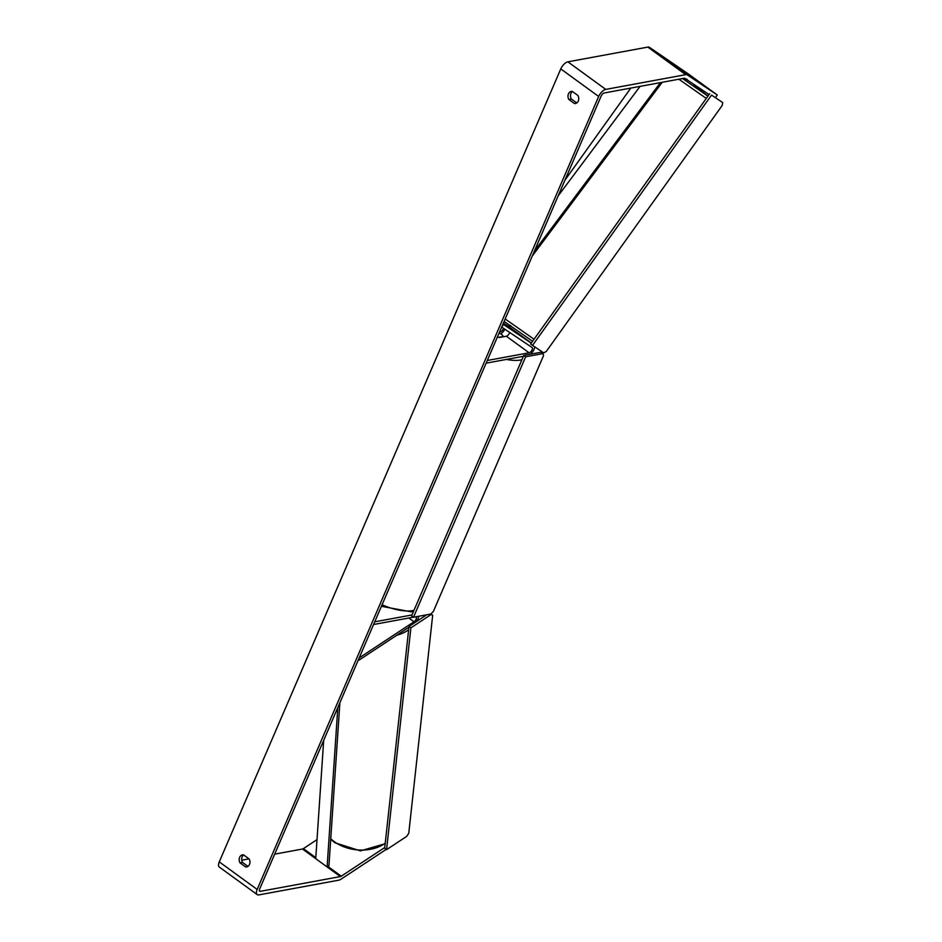 <?xml version="1.0" encoding="UTF-8"?>
<svg xmlns="http://www.w3.org/2000/svg" width="942" height="942" viewBox="0 0 942 942"><rect width="100%" height="100%" fill="white"/><g stroke="black" fill="none" stroke-linecap="round" stroke-linejoin="round"><path stroke-width="1.41" d="M358.384 659.789L358.937 660.201L408.91 627.242M411.995 614.961L374.728 621.826L373.574 624.511L413.408 617.175M358.937 660.201L359.196 657.905L413.985 621.779A3.167 1.472 126 0 0 416.117 619.165A3.167 1.472 126 0 0 416.105 616.928A3.167 1.472 126 0 0 415.834 616.798M416.246 621.696A6.347 2.944 126 0 0 418.66 616.28M511.294 328.452A6.347 2.944 126 0 0 511.247 328.428A6.347 2.944 126 0 0 511.212 328.393L503.417 323.012M502.957 324.095L531.276 343.135M504.865 329.229A6.347 2.944 -54 0 1 500.697 333.88M523.387 356.3L486.131 363.165L487.285 360.48L529.098 352.779A3.167 1.472 -54 0 0 531.83 350.365A3.167 1.472 -54 0 0 532.124 347.527A3.167 1.472 -54 0 1 532.124 347.527L501.674 327.086L503.511 324.507M534.679 346.809A6.347 2.944 -54 0 1 530.417 354.18M499.095 333.068A5.287 2.049 -156.7 0 1 503.205 336.482L498.707 337.307A5.287 2.049 -156.7 0 1 497.47 336.836A5.287 2.049 23.3 0 0 499.448 337.519L506.36 336.235A3.167 1.472 126 0 0 509.657 332.444M503.523 328.322A3.167 1.472 -54 0 1 500.296 331.831L499.566 331.961M686.953 79.116L686.023 80.411L683.138 78.433M687.448 73.547L681.313 69.272L687.448 73.547M506.396 325.143L509.81 326.839L510.729 325.543M384.76 847.517L341.275 876.19A3.167 1.472 -54 0 1 340.368 876.59L260.404 891.32A3.167 1.472 -54 0 1 259.698 891.203A3.167 1.472 -54 0 1 259.674 888.977L601.184 96.013A3.167 1.472 -54 0 1 604.222 92.975L684.186 78.245A3.167 1.472 -54 0 1 684.881 78.351L709.032 94.565M243.672 854.947A5.287 4.215 -100.4 0 0 242.565 862.436L247.993 866.381M576.775 102.937L571.358 98.992A5.287 4.215 79.6 0 1 572.465 91.515M577.882 95.46A5.287 4.215 79.6 0 1 578.282 101.041A5.287 4.215 79.6 0 1 575.456 103.49A5.287 4.215 79.6 0 1 574.42 103.514L568.838 99.452A5.287 4.215 79.6 0 1 571.264 91.433A5.287 4.215 79.6 0 1 572.312 91.398L577.882 95.46M249.5 864.473A5.287 4.215 -100.4 0 0 249.1 858.892L243.519 854.841A5.287 4.215 -100.4 0 0 242.483 854.865A5.287 4.215 -100.4 0 0 240.045 862.896L245.626 866.946A5.287 4.215 -100.4 0 0 246.663 866.923A5.287 4.215 -100.4 0 0 249.5 864.473M219.262 861.883L560.773 68.907A7.406 3.427 -54 0 1 567.873 61.831L647.837 47.1A7.406 3.427 -54 0 1 649.45 47.347L688.496 74.065L717.286 95.012L687.342 74.913A7.406 3.427 -54 0 0 685.729 74.665L605.765 89.396A7.406 3.427 -54 0 0 598.665 96.473L257.166 889.448A7.406 3.427 -54 0 0 257.213 894.617L219.309 867.052A7.406 3.427 -54 0 1 219.262 861.883L257.166 889.448M386.208 849.39L340.945 879.239A7.406 3.427 -54 0 1 338.826 880.169L258.862 894.9A7.406 3.427 -54 0 1 257.213 894.617M317.018 839.628L303.383 848.624A3.167 1.472 -54 0 1 302.476 849.025L274.675 854.147M249.053 858.868L241.776 860.199M715.449 97.603L717.286 95.012M242.565 862.436L240.045 862.896M247.652 866.581L245.626 866.946M571.358 98.992L568.838 99.452M576.433 103.137L574.42 103.514M431.047 614.573L410.889 627.855L409.005 626.477L384.677 848.271L386.573 849.649L406.72 836.366L408.769 833.246L432.672 615.267L430.423 614.113M410.889 627.855L386.573 849.649M426.714 614.796L409.005 626.477M430.883 613.96L432.672 615.267M542.957 353.603L525.66 356.782L523.776 355.405L411.607 615.856L413.503 617.234L430.788 614.043L433.332 611.523L543.569 355.546L542.957 353.603L541.061 352.226L523.776 355.405M525.66 356.782L413.503 617.234M711.54 95.083L722.738 102.596L722.22 105.433L546.301 351.425L543.746 352.885L532.548 345.373L711.54 95.083L722.738 102.596M532.548 345.373L530.652 343.995L709.644 93.705M323.683 740.365L315.735 858.668L327.11 866.934L337.813 707.56M327.11 866.934L328.946 865.651L339.885 702.744M640.077 86.37L558.182 195.854M660.436 82.625L534.361 251.161M662.214 82.295L532.289 255.989M408.816 618.011L413.985 621.779M511.212 328.393L531.347 343.041L511.247 328.428M506.36 336.235L529.098 352.779M678.888 79.222L706.276 98.415M694.242 85.734L707.984 96.025L694.242 85.734M707.901 96.143L682.561 78.551M534.055 339.238L505.159 318.973M560.773 68.907L598.665 96.473M649.45 47.347L687.342 74.913M259.368 890.567L260.404 891.32M302.476 849.025L340.368 876.59M303.383 848.624L315.805 857.667M327.84 866.416L341.275 876.19M567.873 61.831L605.765 89.396M647.837 47.1L685.729 74.665M330.76 838.651A35.16 24.221 6.3 0 0 334.457 841.771A35.16 24.221 6.3 0 0 385.231 843.184M408.64 629.774A35.16 24.221 -173.7 0 1 396.829 635.214M382.063 604.811A35.16 13.659 23.3 0 0 412.69 610.604A35.16 13.659 23.3 0 0 413.985 610.322M521.915 359.714A35.16 13.659 -156.7 0 1 520.608 360.009A35.16 13.659 -156.7 0 1 506.478 359.42M506.042 330.018A32.523 12.635 23.3 0 0 504.771 329.394M532.595 341.275L504.1 321.422M564.906 180.24L630.81 88.077M330.713 839.263L334.728 842.701L360.433 850.873L385.172 843.726M413.585 611.252L411.265 611.829L381.416 606.295"/></g></svg>
